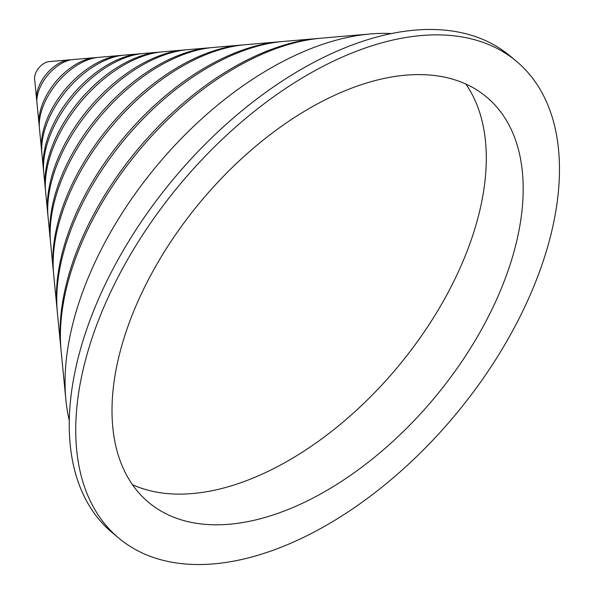 <?xml version="1.0" encoding="UTF-8"?>
<svg xmlns="http://www.w3.org/2000/svg" width="594" height="594" viewBox="0 0 594 594"><rect width="100%" height="100%" fill="white"/><g stroke="black" fill="none" stroke-linecap="round" stroke-linejoin="round"><path stroke-width="0.89" d="M36.865 101.039A29.559 17.1 -50.2 0 1 36.605 99.309A29.559 17.1 -50.2 0 1 66.528 60.328A29.559 17.1 -50.2 0 1 69.424 59.86A29.559 17.1 -50.2 0 1 71.169 59.801M39.308 126.507A50.26 29.069 -50.2 0 1 39.085 124.74A50.26 29.069 -50.2 0 1 89.946 58.472A50.26 29.069 -50.2 0 1 94.884 57.67A50.26 29.069 -50.2 0 1 96.659 57.566M41.773 151.953A70.953 41.038 -50.2 0 1 41.558 150.171A70.953 41.038 -50.2 0 1 113.372 56.608A70.953 41.038 -50.2 0 1 120.337 55.48A70.953 41.038 -50.2 0 1 122.126 55.361M43.622 171.035A86.472 50.015 -50.2 0 1 43.414 169.245A86.472 50.015 -50.2 0 1 130.947 55.212A86.472 50.015 -50.2 0 1 139.434 53.831A86.472 50.015 -50.2 0 1 141.231 53.712M45.478 190.11A101.997 58.992 -50.2 0 1 45.278 188.32A101.997 58.992 -50.2 0 1 148.515 53.816A101.997 58.992 -50.2 0 1 158.524 52.19A101.997 58.992 -50.2 0 1 160.328 52.064M47.951 215.548A122.691 70.968 -50.2 0 1 47.75 213.751A122.691 70.968 -50.2 0 1 171.941 51.96A122.691 70.968 -50.2 0 1 183.984 50A122.691 70.968 -50.2 0 1 185.788 49.866M50.423 240.978A143.392 82.937 -50.2 0 1 50.23 239.182A143.392 82.937 -50.2 0 1 195.367 50.096A143.392 82.937 -50.2 0 1 209.437 47.81A143.392 82.937 -50.2 0 1 211.249 47.669M53.519 272.772A169.26 97.899 -50.2 0 1 53.326 270.968A169.26 97.899 -50.2 0 1 224.651 47.772A169.26 97.899 -50.2 0 1 241.261 45.07A169.26 97.899 -50.2 0 1 243.072 44.929M57.232 310.922A200.304 115.852 -50.2 0 1 57.046 309.11A200.304 115.852 -50.2 0 1 259.786 44.981A200.304 115.852 -50.2 0 1 279.44 41.78A200.304 115.852 -50.2 0 1 281.259 41.639M60.944 349.072A231.348 133.806 -50.2 0 1 60.759 347.26A231.348 133.806 -50.2 0 1 294.928 42.189A231.348 133.806 -50.2 0 1 317.627 38.491A231.348 133.806 -50.2 0 1 319.446 38.35M465.815 84.021A263.877 152.621 -50.2 0 1 435.959 313.706A263.877 152.621 -50.2 0 1 218.362 489.337A263.877 152.621 -50.2 0 1 132.492 484.689M379.945 79.373A263.877 152.621 -50.2 0 1 486.36 96.844A263.877 152.621 -50.2 0 1 482.981 326.856A263.877 152.621 -50.2 0 1 255.257 520.032A263.877 152.621 -50.2 0 1 148.842 502.554A263.877 152.621 -50.2 0 1 152.213 272.542A263.877 152.621 -50.2 0 1 379.945 79.373M244.253 558.909A310.439 179.559 -50.2 0 1 119.06 538.35A310.439 179.559 -50.2 0 1 123.032 267.746A310.439 179.559 -50.2 0 1 390.949 40.489A310.439 179.559 -50.2 0 1 516.141 61.048A310.439 179.559 -50.2 0 1 512.169 331.652A310.439 179.559 -50.2 0 1 244.253 558.909M119.06 538.35L112.57 532.952A310.439 179.559 -50.2 0 1 116.543 262.348A310.439 179.559 -50.2 0 1 384.459 35.091A310.439 179.559 -50.2 0 1 509.652 55.65L516.141 61.048M36.605 99.309L34.615 78.883A12.934 7.484 -50.2 0 1 47.706 61.828A12.934 7.484 -50.2 0 1 48.975 61.62L69.424 59.86M39.085 124.74L36.962 102.955A32.529 18.815 -50.2 0 1 69.884 60.068A32.529 18.815 -50.2 0 1 73.077 59.541L94.884 57.67M41.558 150.171L39.434 128.386A53.222 30.784 -50.2 0 1 93.31 58.205A53.222 30.784 -50.2 0 1 98.53 57.351L120.337 55.48M43.414 169.245L41.914 153.816A73.923 42.753 -50.2 0 1 116.736 56.341A73.923 42.753 -50.2 0 1 123.99 55.16L139.434 53.831M45.278 188.32L43.77 172.891A89.442 51.73 -50.2 0 1 134.303 54.945A89.442 51.73 -50.2 0 1 143.08 53.519L158.524 52.19M47.75 213.751L45.634 191.966A104.967 60.714 -50.2 0 1 151.871 53.557A104.967 60.714 -50.2 0 1 162.177 51.871L183.984 50M50.23 239.182L48.107 217.397A125.661 72.683 -50.2 0 1 175.297 51.693A125.661 72.683 -50.2 0 1 187.63 49.681L209.437 47.81M53.326 270.968L50.587 242.827A146.354 84.652 -50.2 0 1 198.723 49.829A146.354 84.652 -50.2 0 1 213.09 47.49L241.261 45.07M57.046 309.11L53.683 274.614A172.223 99.614 -50.2 0 1 228.007 47.505A172.223 99.614 -50.2 0 1 244.906 44.75L279.44 41.78M60.759 347.26L57.395 312.756A203.267 117.567 -50.2 0 1 263.142 44.713A203.267 117.567 -50.2 0 1 283.093 41.469L317.627 38.491M69.335 420.708A274.22 158.605 -50.2 0 1 65.889 399.94L61.115 350.906A234.311 135.529 -50.2 0 1 298.285 41.922A234.311 135.529 -50.2 0 1 321.28 38.179L370.366 33.955A274.22 158.605 -50.2 0 1 391.409 33.561M65.889 399.94A274.22 158.605 -50.2 0 1 343.458 38.335A274.22 158.605 -50.2 0 1 370.366 33.955"/></g></svg>
